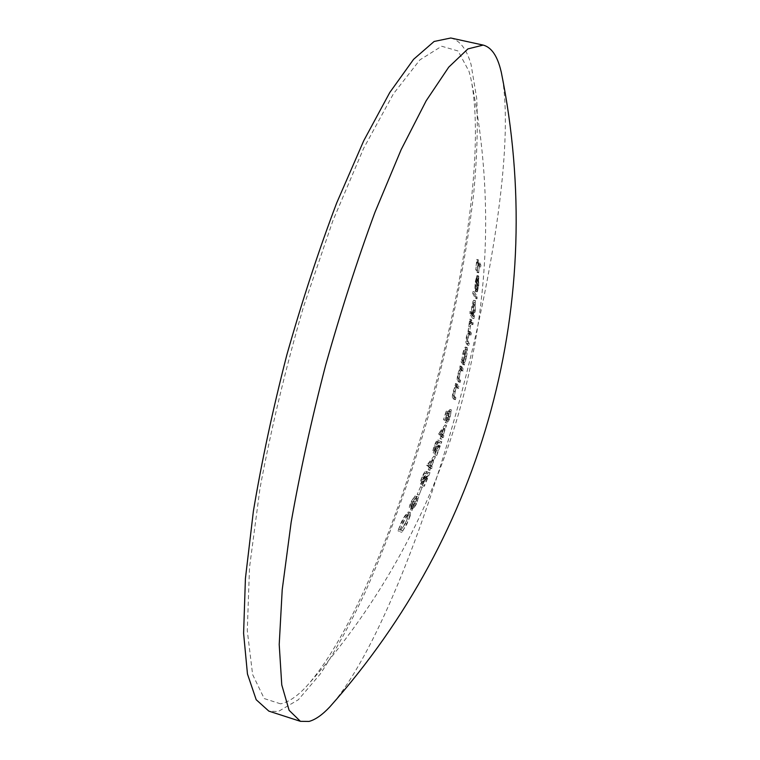 <?xml version="1.0" encoding="UTF-8"?>
<svg xmlns="http://www.w3.org/2000/svg" width="760" height="760" viewBox="0 0 760 760"><rect width="100%" height="100%" fill="white"/><g stroke="black" fill="none" stroke-linecap="round" stroke-linejoin="round"><path stroke-width="0.57" stroke-dasharray="3.8 2.85" d="M478.733 285.731L478.724 276.146L477.897 276.659L476.833 281.979L476.881 291.83L478.562 278.122L478.553 285.057L477.375 291.792L478.733 285.731L477.195 285.342L476.957 275.51L475.285 281.589L474.895 288.505L475.342 291.441L477.023 277.733L477.014 284.667L475.836 291.403L477.195 285.342M475.276 310.574L475.342 300.647C474.677 300.894 474.012 303.041 473.337 307.087L472.758 314.022L471.504 311.952L471.19 313.842L473.936 318.582L475.276 310.574L473.746 310.184L473.793 300.248C473.128 300.504 472.454 302.651 471.779 306.688L471.209 313.623L469.946 311.552L469.632 313.443L472.397 318.183L473.746 310.184M466.402 357.019L466.839 354.882C467.495 351.025 467.609 348.602 467.162 347.595L466.963 347.453C466.212 347.681 465.338 349.866 464.351 354.017L463.362 360.772L462.973 360.231L462.536 362.092L464.522 364.971L466.402 357.019L464.863 356.611L465.3 354.483C465.956 350.616 466.06 348.194 465.614 347.197L465.414 347.044C464.654 347.282 463.78 349.467 462.792 353.609L461.814 360.363L461.415 359.812L460.978 361.684L462.983 364.562L464.863 356.611M451.383 409.849L449.91 416.765L447.64 421.211L448.447 415.501L450.024 411.151L447.773 411.587L445.065 420.052L447.659 413.383L448.856 413.145L448.029 415.501C446.785 419.624 446.424 422.113 446.937 422.987L449.236 419.786L450.224 416.974L451.383 409.849L449.834 409.431L448.362 416.337L446.091 420.784L446.889 415.084L448.466 410.723L446.205 411.16L443.488 419.624L446.091 412.955L447.288 412.718L446.471 415.074C445.227 419.216 444.866 421.714 445.388 422.57L447.688 419.358L448.675 416.556L449.834 409.431M418.608 496.755L416.204 503.823L413.145 508.487C412.974 507.452 413.677 505.267 415.255 501.933L411.91 506.531L413.183 502.161L416.508 496.47L412.803 501.923C411.264 505.333 410.685 507.471 411.065 508.336L412.917 506.397L412.272 510.264L416.546 503.984L418.608 496.755L417.059 496.308L414.656 503.376L411.606 508.05C411.407 507.006 412.11 504.82 413.697 501.486L410.343 506.084L411.616 501.714L414.941 496.023L411.236 501.467C409.688 504.916 409.108 507.053 409.498 507.88L411.359 505.951L410.713 509.817L413.62 506.293L416.185 500.736L417.059 496.308M410.352 515.603L410.276 512.411C408.747 512.563 406.344 515.831 403.085 522.225L399.522 531.306L403.55 522.3C406.173 517.161 408.13 514.463 409.421 514.207L409.488 514.235C410.153 515.318 409.193 518.538 406.609 523.887L401.897 532.323L406.942 524.058L410.352 515.603L408.804 515.156L408.719 511.964C407.17 512.126 404.766 515.394 401.508 521.769L397.955 530.85L401.983 521.844C404.624 516.686 406.581 513.988 407.863 513.76L407.93 513.779C408.604 514.881 407.645 518.101 405.061 523.431L400.919 530.223L405.394 523.611L408.804 515.156M450.775 38C459.914 40.394 466.668 49.2 471.048 64.429L476.7 98.315C478.012 126.046 477.033 157.463 473.784 192.565C465.604 264.784 448.343 346.845 425.391 426.483C407.445 486.628 387.381 541.889 365.18 592.278C350.284 623.95 335.293 651.234 320.207 674.101L298.328 699.751L278.264 711.512L268.841 711.122M420.574 486.704L417.183 494.418L420.574 486.704L422.132 487.141L419.083 495.083L422.132 487.141M452.798 397.993L453.824 399.266L454.356 397.433L452.988 395.456L453.663 391.058L455.658 386.631L456.998 387.99L457.501 386.147L455.43 383.486L455.335 385.833L453.292 391.048C452.219 395.323 452.058 397.641 452.798 397.993L454.347 398.411L455.373 399.684L455.905 397.851L454.546 395.874L455.221 391.476L457.216 387.04L458.546 388.408L459.04 386.565L456.998 383.904L456.883 386.251L454.86 391.476C453.786 395.741 453.615 398.05 454.347 398.411M457.615 380.579L458.622 381.947L459.106 380.104L457.767 378.005L458.356 373.549L460.208 369.151L461.51 370.623L461.966 368.78L459.942 365.94L459.876 368.324L458.005 373.53C457.035 377.824 456.902 380.171 457.615 380.579L459.173 380.998L460.17 382.356L460.645 380.513L459.325 378.413L459.914 373.967L461.757 369.569L463.049 371.032L463.505 369.189L461.5 366.358L461.434 368.742L459.562 373.939C458.594 378.233 458.46 380.579 459.173 380.998M466.327 343.349L467.343 345.002L467.723 343.14L466.706 341.487L466.726 336.765L468.236 332.956L469.414 334.656L469.775 332.804L468.834 331.189C468.312 331.018 468.284 329.394 468.749 326.315L470.183 322.525L471.333 324.301L471.666 322.44L469.756 319.133L468.008 331.882L466.402 336.699C465.728 340.67 465.699 342.893 466.327 343.349L467.875 343.757L468.882 345.401L469.262 343.548L468.255 341.886L468.284 337.174L469.784 333.355L470.953 335.055L471.314 333.203L470.383 331.597C469.87 331.426 469.841 329.802 470.298 326.714L471.732 322.924L472.872 324.7L473.204 322.838L471.314 319.542L469.556 332.281L467.96 337.108C467.286 341.078 467.257 343.292 467.875 343.757M472.729 293.445L475.447 298.462L475.703 296.59L472.986 291.545L472.729 293.445L474.287 293.844L476.985 298.851L477.242 296.989L474.544 291.945L474.287 293.844M478.002 264.062L479.17 266.617L479.341 264.746L476.767 259.397L475.741 269.714L476.881 261.858L477.726 263.52L477.166 272.431L478.002 264.062L479.541 264.452L480.7 267.007L480.88 265.126L478.315 259.777L477.299 270.113L478.439 262.248L479.275 263.901L478.705 272.812L479.541 264.452M280.554 703.836L264.224 698.563L252.624 674.567L247.285 630.648L249.517 567.482L259.996 488.262C271.063 429.087 285.551 368.638 303.468 306.926L332.794 220.98L363.66 148.276L393.414 93.831L419.89 59.878L441.683 46.236L458.09 50.996L468.996 71.326L470.687 77.672C498.712 210.444 397.119 586.311 306.023 686.888C296.903 696.559 288.42 702.202 280.554 703.836M411.606 508.05L413.145 508.487L411.606 508.05M422.446 485.63L428.459 472.245L421.287 482.182L422.37 477.289C423.605 474.468 424.526 473.1 425.144 473.166L425.847 471.333C424.973 471.276 423.671 473.214 421.942 477.137C420.423 480.909 419.919 483.189 420.441 483.968L426.379 476.311L422.446 485.63L424.317 486.295L430.008 472.682L422.807 482.619L423.938 477.736L427.414 471.77C426.541 471.713 425.248 473.651 423.51 477.574C421.999 481.337 421.496 483.616 422.009 484.414L427.937 476.748L423.994 486.077M429.419 467.571L430.122 468.131L430.844 466.327L430.131 465.756L433.865 456.18L426.844 465.167L429.087 467.315L428.478 469.889L429.419 467.571L431.67 468.568L432.392 466.763L431.69 466.193L435.413 456.617L428.26 465.984L430.644 467.751L429.704 470.079L430.967 468.008M434.938 454.708L440.277 441.247L433.827 450.984L434.701 445.949C435.803 443.099 436.639 441.75 437.209 441.883L437.779 440.012C436.952 439.983 435.793 441.892 434.302 445.74C432.953 449.568 432.535 451.905 433.038 452.76L438.425 445.293L434.938 454.708L436.791 455.401L441.826 441.674L435.385 451.421L436.269 446.386C437.361 443.555 438.197 442.197 438.776 442.31L439.337 440.448C438.52 440.42 437.361 442.329 435.869 446.177C434.53 449.986 434.102 452.323 434.596 453.197L439.974 445.73L436.487 455.135M441.075 436.43L441.74 437.095L442.377 435.271L441.712 434.606L444.98 424.954L438.624 433.675L440.762 436.135L440.249 438.776L441.075 436.43L443.289 437.522L443.925 435.698L443.26 435.034L446.528 425.381L440.192 434.112L442.32 436.563L441.493 438.909L442.624 436.858M501.306 72.323C514.625 136.6 493.762 273.401 459.287 401.451C424.565 529.435 373.663 658.112 329.773 706.933M400.339 531.867L401.897 532.323M405.394 523.611L406.942 524.058M408.756 511.983L410.315 512.43M401.508 521.769L403.085 522.225M397.955 530.85L399.522 531.306M398.99 529.387L400.558 529.843M401.983 521.844L403.55 522.3M407.93 513.779L409.488 514.235M405.061 523.431L406.609 523.887M400.919 530.223L402.477 530.679M416.252 498.104L417.8 498.55M416.005 499.947L417.553 500.384M414.656 503.376L416.204 503.823M413.697 501.486L415.255 501.933M413.335 501.267L414.894 501.723M410.343 506.084L411.91 506.531M411.616 501.714L413.183 502.161M414.133 497.828L415.691 498.275M414.941 496.023L416.508 496.47M411.236 501.467L412.803 501.923M411.359 505.951L412.917 506.397M410.647 508.288L412.205 508.734M410.713 509.817L412.272 510.264L410.713 509.817M414.998 503.538L416.546 503.984M420.926 486.922L422.474 487.369M417.534 494.636L419.083 495.083M417.183 494.418L418.741 494.864M425.894 471.352L427.452 471.789M421.942 477.137L423.51 477.574M420.441 483.968L422.009 484.414M423.424 480.719L424.973 481.156M426.379 476.311L427.937 476.748M422.769 485.858L424.317 486.295M428.459 472.245L430.008 472.682M423.918 479.075L425.476 479.512M421.249 482.173L422.807 482.619M422.37 477.289L423.938 477.736M425.144 473.166L426.712 473.603M431.366 465.937L429.913 464.835L433.722 459.914L431.366 465.937L429.808 465.5L428.355 464.388L429.913 464.835M429.087 467.315L430.644 467.751M426.692 465.538L428.26 465.984M428.155 469.642L429.704 470.079M428.478 469.889L430.036 470.326M430.122 468.131L431.67 468.568M430.844 466.327L432.392 466.763M430.131 465.756L431.69 466.193M433.865 456.18L435.413 456.617M426.844 465.167L428.412 465.604M428.355 464.388L432.174 459.477L433.722 459.914M432.174 459.477L429.808 465.5M437.874 440.049L439.432 440.477M434.302 445.74L435.869 446.177M433.038 452.76L434.596 453.197M435.755 449.635L437.313 450.072M438.425 445.293L439.974 445.73M435.242 454.974L436.791 455.401M440.277 441.247L441.826 441.674M436.192 447.963L437.741 448.39M433.751 450.955L435.318 451.392M434.701 445.949L436.269 446.386M437.209 441.883L438.776 442.31M442.956 434.739L441.588 433.438L445.027 428.659L442.956 434.739L441.398 434.311L440.021 433L441.588 433.438M440.762 436.135L442.32 436.563M438.491 434.055L440.068 434.483M439.945 438.482L441.493 438.909M440.249 438.776L441.807 439.204M441.74 437.095L443.289 437.522M442.377 435.271L443.925 435.698M441.712 434.606L443.26 435.034M444.98 424.954L446.528 425.381M438.624 433.675L440.192 434.112M440.021 433L443.479 428.231L445.027 428.659M443.479 428.231L441.398 434.311M449.264 411.264L450.822 411.683M448.362 416.337L449.91 416.765M445.977 420.717L447.526 421.144M446.889 415.084L448.447 415.501M448.466 410.723L450.024 411.151M446.205 411.16L447.773 411.587M443.488 419.624L445.065 420.052M443.84 419.957L445.408 420.384M446.091 412.955L447.659 413.383M447.288 412.718L448.856 413.145M446.471 415.074L448.029 415.501M445.388 422.57L446.937 422.987M448.675 416.556L450.224 416.974M453.416 396.255L454.964 396.673M454.356 397.433L455.905 397.851M452.988 395.456L454.546 395.874M453.663 391.058L455.221 391.476M455.658 386.631L457.216 387.04M456.998 387.99L458.546 388.408M457.501 386.147L459.04 386.565M455.43 383.486L456.998 383.904M454.926 385.349L456.494 385.766M455.335 385.833L456.883 386.251M453.292 391.048L454.86 391.476M453.824 399.266L455.373 399.684M458.185 378.841L459.733 379.259M459.106 380.104L460.645 380.513M457.767 378.005L459.325 378.413M458.356 373.549L459.914 373.967M460.208 369.151L461.757 369.569M461.51 370.623L463.049 371.032M461.966 368.78L463.505 369.189M459.942 365.94L461.5 366.358M459.486 367.812L461.044 368.22M459.876 368.324L461.434 368.742M458.005 373.53L459.562 373.939M458.622 381.947L460.17 382.356M466.763 349.467L466.165 356.734C465.414 359.926 464.749 361.627 464.16 361.817L464.018 361.694C463.6 360.648 463.799 358.216 464.607 354.416C465.367 351.205 466.041 349.514 466.63 349.353L465.215 349.058L464.626 356.326L466.165 356.734M463.096 362.226L464.635 362.634M463.41 362.71L464.958 363.118M465.614 347.197L467.162 347.595M462.792 353.609L464.351 354.017M461.814 360.363L463.362 360.772M461.415 359.812L462.973 360.231M460.978 361.684L462.536 362.092M462.983 364.562L464.522 364.971M464.626 356.326C463.866 359.556 463.191 361.247 462.612 361.409L464.018 361.694M462.46 361.285C462.051 360.221 462.251 357.789 463.049 354.008L464.607 354.416M463.049 354.008C463.818 350.778 464.493 349.096 465.082 348.945L465.215 349.058M466.706 341.487L468.255 341.886M467.723 343.14L469.262 343.548M466.726 336.765L468.284 337.174M469.414 334.656L470.953 335.055M469.775 332.804L471.314 333.203M468.834 331.189L470.383 331.597M468.749 326.315L470.298 326.714M471.333 324.301L472.872 324.7M471.666 322.44L473.204 322.838M469.756 319.133L471.314 319.542M469.423 321.014L470.981 321.413M469.784 321.594L471.333 322.002M469.11 323.247L470.668 323.655M468.426 326.23L469.984 326.638M468.008 331.882L469.556 332.281M466.402 336.699L467.96 337.108M467.343 345.002L468.882 345.401M475.285 302.727L475.057 310.232L473.518 315.219L473.584 307.543L475.285 302.727L473.746 302.337L473.518 309.833L475.057 310.232M472.406 315.751L473.945 316.151M472.71 316.322L474.249 316.72M474.012 300.456L475.56 300.846M471.779 306.688L473.337 307.087M471.209 313.623L472.758 314.022M469.946 311.552L471.504 311.952M469.632 313.443L471.19 313.842M472.397 318.183L473.936 318.582M473.518 309.833L471.808 314.668L473.356 315.067M471.808 314.668L472.026 307.144L473.584 307.543M472.026 307.144L473.746 302.337M472.986 291.545L474.544 291.945M475.703 296.59L477.242 296.989M475.447 298.462L476.985 298.851M478.315 277.865L476.9 289.503L477.061 282.54L478.315 277.865L476.767 277.476L475.361 289.113L476.9 289.503M475.836 291.403L477.375 291.792M477.185 275.766L478.724 276.146M476.358 276.269L477.897 276.659M475.285 281.589L476.833 281.979M474.895 288.505L476.444 288.904M475.342 291.441L476.881 291.83M477.023 277.733L478.562 278.122M477.014 284.667L478.553 285.057M475.95 289.531L477.489 289.921M475.361 289.113L475.513 282.14L477.061 282.54M475.513 282.14L476.168 278.53L477.717 278.92M476.168 278.53L476.767 277.476M476.767 259.397L478.315 259.777M479.341 264.746L480.88 265.126M475.741 269.714L477.299 270.113M476.045 270.265L477.594 270.655M476.881 261.858L478.439 262.248M477.726 263.52L479.275 263.901M476.89 271.89L478.439 272.279M477.166 272.431L478.705 272.812M479.17 266.617L480.7 267.007M456.294 387.049L457.843 387.467M460.816 369.626L462.365 370.034M468.702 333.44L470.25 333.839M470.573 322.933L472.122 323.332M306.023 686.888C456.161 520.248 516.429 297.255 470.687 77.672M408.719 511.964L410.276 512.411M407.863 513.76L409.421 514.207M425.847 471.333L427.414 471.77M420.489 483.987L422.047 484.424M421.287 482.182L422.845 482.628M437.779 440.012L439.337 440.448M433.124 452.798L434.682 453.235M433.827 450.984L435.385 451.421M446.091 420.784L447.64 421.211M445.522 422.636L447.079 423.063M455.81 386.631L457.368 387.04M460.332 369.16L461.88 369.569M465.414 347.044L466.963 347.453M462.612 361.409L464.16 361.817M465.082 348.945L466.63 349.353M468.236 332.956L469.784 333.355M470.183 322.525L471.732 322.924M473.793 300.248L475.342 300.647M471.979 314.82L473.518 315.219M473.594 302.185L475.133 302.575M476.957 275.51L478.496 275.899"/><path stroke-width="1.14" d="M309.016 721.439L300.409 721.325L289.123 710.334L281.76 684.912L279.214 644.508L282.216 589.674L291.137 522.357C299.991 472.264 311.476 419.919 325.603 365.313C340.908 311.03 357.352 260.024 374.946 212.306L401.147 149.654L426.18 100.776L448.733 67.155L467.903 48.906L483.189 45.087C491.454 47.291 497.401 55.955 501.001 71.079L501.306 72.323C547.475 301.197 484.965 532.475 329.773 706.933C322.335 714.856 315.419 719.692 309.016 721.439M300.409 721.325L268.841 711.122L256.196 699.722L247.456 673.977L243.599 633.365L245.423 578.455L253.374 511.233C261.716 461.282 272.878 409.155 286.852 354.844C302.138 300.884 318.763 250.23 336.718 202.882L363.707 140.809L389.804 92.454L413.592 59.318L434.112 41.477L450.775 38L483.189 45.087"/></g></svg>
